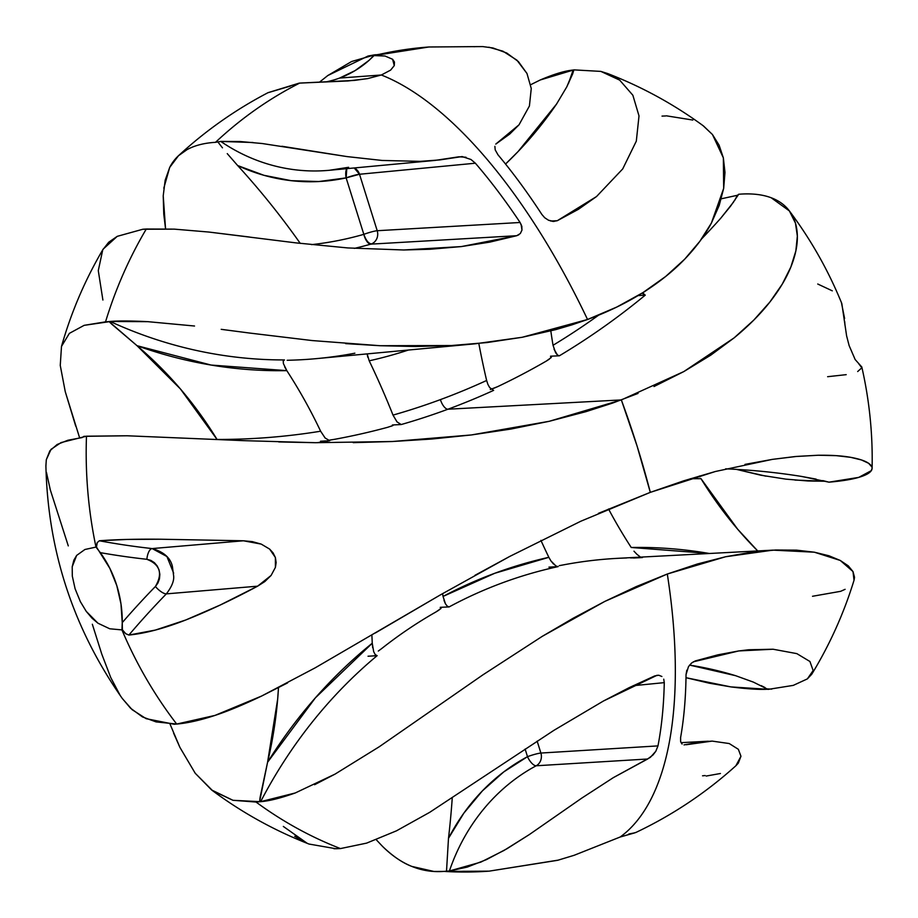 <?xml version="1.0" encoding="UTF-8"?>
<svg xmlns="http://www.w3.org/2000/svg" width="918" height="918" viewBox="0 0 918 918"><rect width="100%" height="100%" fill="white"/><g stroke="black" fill="none" stroke-linecap="round" stroke-linejoin="round"><path stroke-width="1.38" d="M518.831 234.79L516.731 235.708L370.792 244.142A10.465 9.387 86.7 0 0 371.4 243.936L370.792 244.142C367.911 243.695 365.594 240.424 363.826 234.342C365.961 240.309 368.485 243.499 371.4 243.936A10.465 9.387 86.7 0 0 377.206 230.716L520.081 222.489L521.78 226.184L521.986 230.062L520.311 233.551L516.731 235.708L489.73 242.134L461.387 246.575L403.759 249.983L347.796 247.94L296.055 242.891L208.868 232.047L174.248 229.133L146.295 229.018A413.18 372.616 85.8 0 0 105.536 321.851L110.149 321.461C118.514 320.749 131.079 320.818 147.832 321.667L110.149 321.461A496.764 448.007 85.8 0 0 284.454 359.936L284.431 359.936M328.151 440.353L334.749 439.286A792.36 714.571 85.8 0 0 387.648 427.306L392.824 425.585L393.363 425.091L392.365 424.977L401.212 424.541L396.978 421.844L393.007 415.097A781.987 705.219 85.8 0 0 440.399 399.617A10.465 4.372 -110.3 0 0 447.973 409.21A792.452 714.652 -94.2 0 1 401.212 424.541A792.452 714.652 85.8 0 0 447.973 409.21A792.452 714.652 85.8 0 0 493.632 390.368L493.597 390.368M486.643 380.545L486.632 380.477A792.36 714.571 -94.2 0 1 478.817 343.447A792.36 714.571 85.8 0 0 486.632 380.477A781.987 705.219 -94.2 0 1 440.399 399.617A781.987 705.219 -94.2 0 1 393.007 415.097A792.36 714.571 85.8 0 0 369.197 360.82A507.229 457.439 85.8 0 0 408.441 350.033A507.229 457.439 -94.2 0 1 369.197 360.82L367.166 353.889L367.797 357.274M325.569 81.977A108.267 97.629 85.8 0 0 339.626 78.053L381.349 75.001L367.636 78.604L348.186 80.933L299.211 83.125L268.056 92.661C235.398 109.712 205.529 130.746 178.471 155.739L187.111 149.588C194.949 145.377 204.416 142.967 215.501 142.324L220.768 141.429L253.001 142.508M642.852 292.658C626.374 302.986 607.945 311.936 587.543 319.498L616.804 307.048L642.852 292.658L665.676 276.467L684.667 259.209C673.043 271.269 659.113 282.423 642.852 292.658M711.404 223.063C704.886 235.387 695.97 247.435 684.667 259.209L699.872 241.285L711.404 223.063L719.23 205.345L723.671 188.397L711.404 223.063M723.361 157.873L723.671 188.397L724.979 172.446L723.361 157.873L719.104 145.193L712.471 134.544L723.361 157.873M703.062 125.663L712.471 134.544L703.544 126.007C673.892 104.273 641.911 86.774 607.613 73.532L619.684 80.13L632.858 95.231L639.008 115.92L636.312 141.142L622.714 168.923L596.528 196.544L578.409 209.315L557.283 220.71L553.061 221.445L548.562 220.263L544.707 217.738L541.849 214.433A412.882 169.382 -110.2 0 0 498.004 154.844L495.192 149.863L494.882 146.341L495.192 149.863L498.004 154.844A412.882 169.382 69.8 0 1 541.849 214.433L544.707 217.738M666.342 115.817L692.826 120.051M733.631 201.96L720.71 218.266A792.36 714.571 85.8 0 1 701.513 239.013A792.36 714.571 85.8 0 0 720.71 218.266L730.579 206.16L738.726 194.249L741.354 194.065C752.932 193.423 762.869 194.639 771.154 197.737C779.474 200.858 785.877 205.712 790.375 212.299C794.839 218.84 797.168 226.78 797.352 236.098C797.547 245.462 795.378 255.766 790.857 267.012C786.324 278.292 779.325 289.973 769.869 302.045C760.356 314.163 748.445 326.108 734.113 337.881L683.83 371.572L621.348 399.927L447.973 409.21L621.348 399.927L637.081 446.056L650.311 492.358L683.795 480.791L715.386 471.496L772.348 459.379L796.709 456.418L818.053 455.248L836.16 455.649L850.63 457.325L861.463 459.964L868.6 463.28L871.859 466.929M642.348 293.152L647.42 289.721M490.292 389.542L497.74 386.604A792.36 714.571 85.8 0 0 546.382 361.038L551.133 357.584L551.592 356.517L550.548 356.184L559.36 355.805A792.452 714.652 85.8 0 0 645.239 295.148L638.033 295.596L645.239 295.148L642.566 292.831M443.979 871.4A413.18 372.616 85.8 0 0 489.145 871.148L434.042 871.48L411.803 866.408C402.451 862.851 392.674 856.161 382.485 846.339L376.265 839.729L382.485 846.339C391.734 855.53 401.499 862.209 411.803 866.408C422.062 870.585 432.791 872.249 443.979 871.4L446.515 871.171L443.979 871.4M446.515 871.171L448.489 838.318A792.36 714.571 85.8 0 0 452.241 798.063A792.36 714.571 -94.2 0 1 448.489 838.318L446.515 871.171L449.395 870.998A196.039 176.795 85.8 0 1 536.192 765.773A10.465 4.2 61.8 0 1 527.506 756.673A10.465 4.2 -118.2 0 0 536.192 765.773A196.039 176.795 85.8 0 0 449.395 870.998L467.296 867.074L486.414 859.638L507.069 848.68L529.376 834.542L581.92 798.017L613.339 777.638L647.66 759.002L536.192 765.773A10.465 9.387 -93.5 0 0 540.886 753.047A10.465 1.136 -17.4 0 0 527.506 756.673L503.787 771.889L482.409 790.868L463.842 813.164L448.489 838.318A206.493 186.228 -94.2 0 1 527.506 756.673L525.119 749.054L527.506 756.673A10.465 1.136 162.6 0 1 540.886 753.047L537.156 741.124L540.886 753.047L657.965 745.898L655.831 751.245L652.996 754.986L647.66 759.002L536.192 765.773A10.465 9.387 86.5 0 0 540.886 753.047L657.965 745.898A412.882 175.877 -110.4 0 0 664.276 682.636L663.737 679.171L664.276 682.636A412.882 175.877 69.6 0 1 657.965 745.898L655.831 751.245L650.346 757.373L613.339 777.638L581.92 798.017L529.376 834.542L504.016 850.447L480.803 862.128L449.315 871.01M375.187 654.58L377.137 655.67A496.764 448.007 85.8 0 0 260.643 801.666L295.263 792.968C280.564 798.167 269.02 801.058 260.643 801.666L256.019 802.034A413.18 372.616 85.8 0 0 340.452 848.576L366.615 843.126L396.461 830.836L429.693 812.338L553.99 730.292L603.493 700.985L629.174 687.651L654.683 675.935L658.711 675.223L661.889 676.497M434.042 871.48L489.145 871.148L557.582 860.315L574.129 855.301L620.155 837.021A413.18 172.768 -110.3 0 0 667.306 574.014L636.243 586.591L604.882 601.382L573.234 618.204L542.263 636.346L482.868 674.879L379.249 746.759L335.024 774.126L314.576 784.718M745.003 464.382L772.348 459.379L794.988 456.567L818.053 455.248C831.226 455.087 842.093 455.776 850.63 457.325C859.133 458.862 865.123 460.847 868.6 463.28C872.054 465.69 872.949 468.146 871.297 470.659L872.1 468.341C872.846 434.134 869.415 400.351 861.807 366.993L855.151 359.546L849.104 345.524L846.603 335.839L841.817 303.548C828.334 270.431 810.869 239.552 789.4 210.945L795.458 223.143L797.352 236.098L795.86 250.912L790.857 267.012L782.262 284.132L769.869 302.045L753.781 320.107L734.113 337.881L710.761 355.163L683.83 371.572L654.018 386.524M822.769 480.596L828.954 482.168L831.559 481.939C842.976 480.86 852.03 479.345 858.72 477.394C865.445 475.409 869.633 473.172 871.297 470.659L858.72 477.394L828.954 482.168L801.621 476.442A792.36 714.571 85.8 0 0 725.645 468.846A792.36 714.571 85.8 0 1 801.621 476.442L816.091 479.116M638.044 393.42L612.742 403.025L586.086 411.62L549.205 421.305L510.878 429.062L471.416 434.948L431.873 439.022L392.353 441.512L353.212 442.648M737.441 195.282L721.307 198.793L737.406 195.282A196.039 176.795 -94.2 0 0 734.652 200.503A196.039 176.795 -94.2 0 1 737.406 195.282L738.726 194.249L741.354 194.065C752.749 193.4 762.686 194.627 771.154 197.737L789.4 210.945M375.841 54.713L374.085 55.585L428.901 46.99A413.18 372.616 85.8 0 0 374.085 55.585L385.021 56.021L392.594 59.268L394.27 65.614L390.62 70.112L381.349 75.001A413.18 172.768 69.7 0 1 587.543 319.498A413.18 172.768 -110.3 0 0 381.349 75.001L367.636 78.604L354.187 80.428L299.693 83.09A413.18 372.616 85.8 0 0 215.501 142.324C241.101 118.33 269.158 98.593 299.693 83.09L299.119 83.159M482.616 46.566L492.943 47.965L506.725 53.003L518.406 61.598L526.978 73.486L531.258 88.495L529.422 105.983L519.014 124.825L495.777 144.092L509.719 134.074L519.014 124.825L529.422 105.983L531.258 88.495L526.978 73.486L516.903 60.163L502.961 51.201L488.824 47.197M557.283 220.71L550.639 221.02L557.283 220.71L596.528 196.544L622.714 168.923L636.312 141.142L639.008 115.92L632.858 95.231L619.684 80.13L600.842 71.397L573.888 69.871L540.254 79.969C554.047 74.071 565.029 70.766 573.188 70.043A496.764 448.007 -94.2 0 0 568.54 83.389A496.764 448.007 -94.2 0 1 573.188 70.043L573.888 69.871L572.66 73.922L566.796 86.854L556.538 104.09A393.306 354.692 85.8 0 1 505.531 164.047L518.096 151.539L556.538 104.09L566.796 86.854L573.888 69.871L600.842 71.397L607.613 73.532M327.829 75.517L368.084 56.021L375.003 54.782L351.628 61.506L327.829 75.517L319.464 82.172M571.868 324.88L587.543 319.498L522.17 337.285L555.734 329.631L571.868 324.88M487.022 342.563L522.17 337.285L475.157 343.802L451.404 345.535L487.022 342.563M415.613 346.488L451.404 345.535L380.121 345.719L415.613 346.488M345.638 343.619L380.121 345.719L312.131 340.555L249.822 333.073L312.131 340.555M249.822 333.073L221.204 329.332M466.011 157.253L458.943 156.794L434.891 160.432L420.18 161.361L382.129 160.455L420.18 161.361L439.733 159.927L462.133 156.565L470.957 159.491L475.363 163.209A412.882 175.877 69.6 0 1 520.081 222.489L521.906 226.723M281.918 146.26L346.993 156.588L262.158 143.518L240.103 141.521L220.768 141.429A196.039 176.795 85.8 0 0 329.413 170.278L434.891 160.432M163.22 195.821L165.55 228.8L163.771 214.192L163.22 195.821L165.16 180.261L169.692 167.432L178.471 155.739M598.433 513.346L650.311 492.358A413.18 172.768 -110.3 0 0 637.081 446.056A413.18 172.768 -110.3 0 0 621.348 399.927L549.205 421.305L471.416 434.948L392.353 441.512L315.322 442.694L278.739 441.937M474.962 575.311L509.731 556.434L580.819 521.229L650.311 492.358L715.386 471.496M315.322 442.694L243.649 440.651L127.166 435.775L86.487 436.199A413.18 372.616 85.8 0 0 95.988 547.082L97.228 542.63L99.351 540.771C115.852 539.509 136.346 538.992 160.857 539.233L243.396 540.782L261.217 544.099L269.628 549.079L273.071 552.865L275.389 557.524L276.146 562.562L275.411 567.381L271.097 575.448L257.614 586.177C231.979 599.913 208.03 611.181 185.769 619.983C164.15 628.428 145.193 633.454 128.899 635.049L125.777 633.73L121.933 629.909A413.18 372.616 85.8 0 0 176.692 724.061C187.754 723.086 200.514 720.205 214.961 715.42C227.698 711.266 243.259 704.806 261.63 696.039L315.23 667.811L440.709 594.703L509.731 556.434M122.163 698.311L130.551 708.203L142.451 716.912L156.083 721.904L176.692 724.061A413.18 372.616 -94.2 0 1 121.933 629.909L109.758 628.784L97.962 623.219L86.235 611.354L80.359 601.646L75.092 588.748L72.304 576.068L72.212 566.75L76.653 555.413L84.926 549.492L95.988 547.082A413.18 372.616 -94.2 0 1 86.487 436.199L61.058 442.579L51.041 449.338L46.302 459.723L45.9 465.724C47.851 551.029 73.325 628.646 122.335 698.552L132.158 709.694L146.157 718.691L174.179 724.256L176.692 724.061L214.961 715.42L261.63 696.039L287.541 682.935M686.825 670.163L686.044 674.592A412.882 169.382 69.8 0 1 680.605 737.533L680.628 741.572L682.085 744.062L680.628 741.572L680.605 737.533A412.882 169.382 -110.2 0 0 686.044 674.592L688.454 666.686L691.461 663.117L695.247 660.937L717.887 654.832L738.726 650.942L773.082 649.233L796.835 653.627L809.94 661.499L813.153 670.53L811.73 674.271C829.792 644.631 843.906 613.235 854.084 580.073L854.52 577.273L852.994 571.558L848.266 565.844L840.257 560.45L828.92 555.757L814.369 552.2L796.514 550.146L775.63 550.008L751.934 552.108L725.564 556.756L697.324 564.019L667.306 574.014A413.18 172.768 69.7 0 1 620.155 837.021L634.992 832.798L628.841 833.969M811.73 674.271L807.347 678.907L793.278 685.379L768.045 689.407L753.334 682.085L735.674 675.705L689.567 665.091A393.306 354.692 85.8 0 1 735.674 675.705L753.506 682.166M635.749 832.534C672.401 815.161 705.781 792.9 735.892 765.75L740.964 756.283L738.359 749.306L729.225 743.546L712.161 741.101L700.285 741.985L684.025 744.9M557.582 860.315L574.129 855.301L620.155 837.021L635.899 832.431M79.636 437.897L65.258 391.688L60.255 365.421L61.495 346.419L69.378 333.36L84.146 325.339L105.536 321.851A413.18 372.616 -94.2 0 1 146.295 229.018L142.795 229.259L117.252 236.339L108.703 242.237L102.747 249.845L98.283 270.626L102.896 300.037M60.255 365.421L61.495 346.419L69.378 333.36L84.146 325.339L109.185 321.702L137.034 345.707L211.083 365.054L286.818 370.642A496.856 448.087 -94.2 0 1 320.623 431.219A781.987 705.219 -94.2 0 1 217.05 439.447L180.467 389.002L137.034 345.707A393.306 354.692 -94.2 0 1 217.05 439.447A781.987 705.219 85.8 0 0 320.623 431.219L325.179 438.047M333.957 848.737L340.452 848.576A413.18 372.616 -94.2 0 1 256.019 802.034L232.965 800.301L211.645 789.996L195.224 773.266L179.928 747.413L169.784 723.487M294.724 836.298L307.22 843.321L283.329 826.43M540.92 540.369A792.36 714.571 85.8 0 0 548.849 557.318L494.813 573.257L443.038 596.436A792.36 714.571 85.8 0 0 442.579 593.636A792.36 714.571 -94.2 0 1 443.038 596.436A507.229 457.439 -94.2 0 1 548.849 557.318A792.36 714.571 -94.2 0 1 540.92 540.369M494.091 388.176L497.74 386.604A792.36 714.571 85.8 0 0 546.382 361.038L549.366 359.122M554.002 221.468L548.562 220.263M720.423 773.495L706.217 776.054M686.228 744.739L712.161 741.101L729.225 743.546L738.359 749.306L740.964 756.283L738.279 763.202L735.754 765.876M120.074 695.224L110.722 677.484L101.737 653.995L92.339 624.251M553.508 564.031L550.892 560.852M548.861 557.352L550.938 560.909L555.849 565.901M555.975 565.981L558.121 566.624A496.764 448.007 85.8 0 0 449.109 606.924L440.296 607.314L441.329 607.613L440.812 608.611L435.958 611.962A496.856 448.087 85.8 0 0 381.773 648.498L378.296 651.057M558.121 566.624L548.941 567.14L558.121 566.624A496.764 448.007 85.8 0 0 449.109 606.924L440.296 607.314A792.452 714.652 -94.2 0 1 440.525 608.886A792.452 714.652 85.8 0 0 440.296 607.314L441.329 607.613L440.789 608.634L441.329 607.613M702.545 775.802L705.127 775.549M476.683 46.589L474.067 46.726M489.696 387.625L487.883 384.344L489.661 387.568L493.632 390.368A792.452 714.652 -94.2 0 1 447.973 409.21A10.465 4.372 69.7 0 1 440.399 399.617A781.987 705.219 85.8 0 0 486.632 380.477L487.883 384.344M330.79 439.963L334.749 439.286A792.36 714.571 85.8 0 0 387.648 427.306M329.677 440.72L329.711 440.72A792.452 714.652 -94.2 0 1 317.077 442.705A792.452 714.652 85.8 0 0 329.711 440.72L320.531 441.225M243.649 440.651L127.166 435.775L83.951 436.337L82.092 437.576L67.932 440.238L57.157 444.484L49.882 450.784L46.302 459.723L45.911 466.08M287.173 360.292L291.419 360.166A496.856 448.087 85.8 0 0 316.813 358.594L475.157 343.802M194.524 326.016L147.832 321.667M598.593 315.195A781.987 705.219 -94.2 0 1 553.038 345.283A496.856 448.087 -94.2 0 1 550.823 330.928A496.856 448.087 -94.2 0 0 553.038 345.283A781.987 705.219 85.8 0 0 598.593 315.195M559.211 565.649L563.182 564.926A496.856 448.087 -94.2 0 1 626.627 557.972M295.263 792.968L335.024 774.126L379.249 746.759L482.868 674.879L542.263 636.346L604.882 601.382L667.306 574.014L725.564 556.756L772.967 550.134L617.516 558.339A496.856 448.087 85.8 0 0 563.182 564.926M845.111 589.322L840.647 591.318L812.51 596.275M772.967 550.134L814.369 552.2L840.257 560.45L852.994 571.558L854.027 580.256M375.347 632.972L440.709 594.703M690.325 478.748A781.987 705.219 -94.2 0 1 700.996 478.68L737.59 529.124L757.706 550.938A393.306 354.692 -94.2 0 1 700.996 478.68A781.987 705.219 85.8 0 0 690.325 478.748M709.407 553.497L631.228 547.484A496.856 448.087 -94.2 0 1 608.531 508.985A496.856 448.087 -94.2 0 0 631.228 547.484A507.229 457.439 -94.2 0 1 709.407 553.497M368.038 656.232L377.137 655.67A496.764 448.007 85.8 0 0 260.643 801.666L259.587 801.644L260.127 797.203L267.574 762.261A507.229 457.439 -94.2 0 1 372.249 643.243A496.856 448.087 -94.2 0 0 371.87 635.026A496.856 448.087 -94.2 0 1 372.249 643.243L315.379 697.852L267.574 762.261L277.661 699.172L278.487 687.651A393.306 354.692 -94.2 0 1 267.574 762.261L259.587 801.644L232.965 800.301L212.701 790.777L195.224 773.266M551.592 356.517L551.133 357.584L551.592 356.517L550.548 356.184A496.764 448.007 -94.2 0 0 550.857 357.871A496.764 448.007 -94.2 0 1 550.548 356.184L559.36 355.805L557.478 355.036L554.036 349.265M637.046 554.438L633.971 551.19M636.943 554.334L639.938 556.641M633.672 558.018L642.428 557.547M767.241 689.269A496.764 448.007 -94.2 0 1 763.271 686.653A496.764 448.007 -94.2 0 0 767.241 689.269C759.014 689.705 746.885 688.913 730.877 686.905L767.241 689.269M686.09 677.725L730.877 686.905L709.362 683.21L686.09 677.725M540.254 79.969L530.719 84.697L540.254 79.969M373.66 651.619L375.233 654.637M372.685 647.683L372.249 643.243L373.695 651.711M284.695 366.936L286.818 370.642A496.856 448.087 -94.2 0 1 320.623 431.219L325.087 437.955L329.711 440.72M283.214 361.049L283.41 363.62L286.818 370.642A507.229 457.439 -94.2 0 1 137.034 345.707L111.927 324.318L109.185 321.702L110.149 321.461A496.764 448.007 85.8 0 0 284.454 359.936L283.214 361.026M103.172 249.111L117.252 236.339L142.795 229.259L174.248 229.133L208.868 232.047L249.547 237.028M657.116 675.246L603.493 700.985L553.99 730.292L429.693 812.338L396.461 830.836L366.615 843.126L340.452 848.576L335.919 848.737L309.01 844.044M75.746 426.227L65.258 391.688M664.276 682.636L633.168 685.712L664.276 682.636M470.957 159.491L475.363 163.209L359.512 174.259A10.465 9.398 84.6 0 0 354.21 167.971L359.512 174.259L377.206 230.716L520.081 222.489A412.882 175.877 -110.4 0 0 475.363 163.209L359.512 174.259L346.132 177.885L363.826 234.342A382.932 345.34 -94.2 0 1 311.546 244.636A382.932 345.34 85.8 0 0 363.826 234.342L346.132 177.885A206.493 186.228 -94.2 0 1 237.659 165.55L263.948 175.304L291.19 180.674L318.787 181.534L346.132 177.885L346.786 168.66A10.465 4.487 -102.3 0 0 346.132 177.885A10.465 1.136 162.6 0 1 359.512 174.259L377.206 230.716A10.465 1.136 -17.4 0 0 363.826 234.342A10.465 1.136 162.6 0 1 377.206 230.716A10.465 9.387 -93.3 0 1 371.4 243.936A10.465 4.372 69.7 0 1 363.826 234.342A10.465 4.441 -106 0 0 370.792 244.142L516.731 235.708L461.387 246.575L430.209 249.237L403.759 249.983L347.796 247.94L296.055 242.891M382.129 160.455L346.993 156.588M354.348 248.388A393.397 354.773 85.8 0 0 370.792 244.142A393.397 354.773 -94.2 0 1 354.348 248.388M300.255 243.385A792.36 714.571 85.8 0 0 237.659 165.55A792.36 714.571 -94.2 0 1 300.255 243.385M369.197 360.82A792.36 714.571 -94.2 0 1 393.007 415.097L397.092 421.993M227.251 153.627L237.659 165.55L227.251 153.627M163.806 188.19L169.692 167.432C173.628 159.698 179.435 153.742 187.111 149.588C194.777 145.423 204.232 143.001 215.501 142.324L220.768 141.429A196.039 176.795 85.8 0 0 329.114 170.312A196.039 176.795 85.8 0 0 348.633 167.294M447.261 606.155L449.109 606.924L447.261 606.155L445.471 603.86L447.261 606.155M443.991 600.418L445.471 603.86L443.038 596.436M399.215 423.875L401.212 424.541L392.365 424.977A792.452 714.652 -94.2 0 1 392.629 425.677A792.452 714.652 85.8 0 0 392.365 424.977L392.824 425.585L390.758 426.377M381.773 648.498A496.856 448.087 -94.2 0 1 435.958 611.962L438.988 610.08M354.876 353.2A496.856 448.087 -94.2 0 1 291.419 360.166M765.956 476.178L736.42 469.373L760.747 475.191L785.808 479.127L807.92 480.975L825.431 481.25L795.011 480.08M68.288 545.9L50.341 489.994L46.439 472.368M179.928 747.413L173.571 733.08M665.665 115.955L662.027 116.104M693.205 661.855L738.726 650.942L748.709 649.76L773.082 649.233L796.835 653.627L809.94 661.499L813.153 670.53L807.347 678.907M771.751 689.108L767.333 688.925M381.349 75.001L339.626 78.053A108.267 97.629 85.8 0 0 369.128 60.29L374.085 55.585L385.021 56.021L392.594 59.268L394.465 62.034L394.27 65.614L390.62 70.112L381.349 75.001M267.918 92.741L290.363 86.085M375.003 54.782A875.944 789.962 -94.2 0 0 374.946 55.206A875.944 789.962 -94.2 0 1 375.003 54.782L375.864 54.85M339.626 78.053L355.094 70.606L369.128 60.29L373.649 55.608M166.353 593.877A10.465 3.534 44.2 0 1 155.406 586.487A10.465 3.534 -135.8 0 0 166.353 593.877A875.944 789.962 85.8 0 0 128.899 635.049L155.314 630.092L185.769 619.983L220.125 605.065L257.614 586.177L166.353 593.877A875.944 789.962 85.8 0 0 128.899 635.049L125.777 633.73L122.427 629.863L122.243 622.634A886.409 799.394 -94.2 0 1 155.406 586.487C162.945 573.578 160.111 564.513 146.891 559.303A886.409 799.394 -94.2 0 1 100.314 552.647A108.267 97.629 -94.2 0 1 122.243 622.634L121.933 629.909L109.758 628.784L97.962 623.219L92.098 618.273L86.235 611.354L80.359 601.646L75.092 588.748L72.304 576.068L72.212 566.75L73.842 560.187L76.653 555.413L84.926 549.492L95.988 547.082L100.314 552.647A886.409 799.394 85.8 0 0 146.891 559.303L150.85 560.393L154.385 562.665L157.196 565.947L159.066 569.975L159.847 574.404L159.457 578.868L157.93 583.01L155.406 586.487A886.409 799.394 85.8 0 0 122.243 622.634L120.969 603.872L116.793 585.592L109.839 568.345L96.47 547.048L97.228 542.63L99.351 540.771A875.944 789.962 85.8 0 0 152.147 548.574L243.396 540.782L252.266 541.609L261.217 544.099L269.628 549.079L275.389 557.524L275.411 567.381L271.097 575.448L264.832 581.564L257.614 586.177L166.353 593.877C171.643 586.969 174.087 581.083 173.686 576.217L172.389 566.349C170.381 557.742 163.633 551.821 152.147 548.574L243.396 540.782L160.857 539.233L127.017 539.44L99.351 540.771A875.944 789.962 85.8 0 0 152.147 548.574L166.927 556.526L173.651 573.176M844.985 325.27L844.698 321.564M846.201 374.659L827.634 376.701M858.823 363.884L861.841 367.785L857.676 371.549M841.404 302.573L844.606 318.5M817.743 284.018L832.293 290.834M634.464 557.926L630.368 557.88M761.24 685.643L764.969 687.548M392.365 424.977L392.824 425.585M146.891 559.303A10.465 4.464 96.3 0 1 152.147 548.574A10.465 4.464 -83.7 0 0 146.891 559.303M645.239 295.148A792.452 714.652 -94.2 0 1 559.36 355.805L557.478 355.036L555.608 352.73L553.038 345.283M222.466 147.832L218.071 142.198M521.091 224.302L521.986 230.062L521.091 224.302M699.516 475.96L699.941 476.821L699.516 475.96M642.428 292.922L643.254 294.185M348.186 80.933L347.004 81.025M489.145 871.148L558.511 860.086M368.084 56.021L428.901 46.99L482.857 46.577M61.483 346.453C71.214 312.2 85.122 279.726 103.206 249.042M211.645 789.996C241.698 812.441 274.207 830.469 309.159 844.101M681.018 742.662L708.271 741.216M329.413 170.278L348.404 167.328"/></g></svg>

